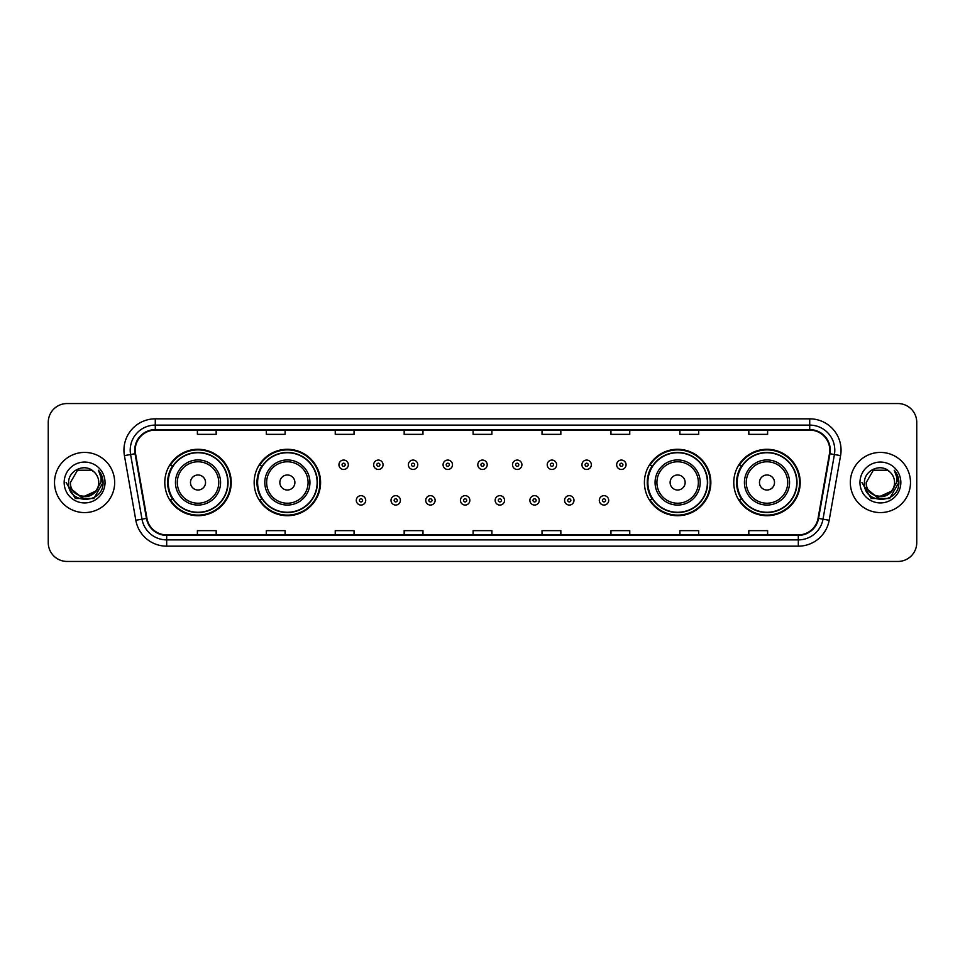 <?xml version="1.0" encoding="UTF-8"?>
<svg xmlns="http://www.w3.org/2000/svg" width="965" height="965" viewBox="0 0 965 965"><rect width="100%" height="100%" fill="white"/><g stroke="black" fill="none" stroke-linecap="round" stroke-linejoin="round"><path stroke-width="1.45" d="M733.774 482.5A33.208 33.208 0 0 0 766.982 515.708A33.208 33.208 0 0 0 800.202 482.5A33.208 33.208 0 0 0 766.982 449.292A33.208 33.208 0 0 0 733.774 482.5M644.415 482.5A33.208 33.208 0 0 0 677.635 515.708A33.208 33.208 0 0 0 710.843 482.5A33.208 33.208 0 0 0 677.635 449.292A33.208 33.208 0 0 0 644.415 482.5M254.157 482.5A33.208 33.208 0 0 0 287.365 515.708A33.208 33.208 0 0 0 320.585 482.5A33.208 33.208 0 0 0 287.365 449.292A33.208 33.208 0 0 0 254.157 482.5M164.798 482.5A33.208 33.208 0 0 0 198.018 515.708A33.208 33.208 0 0 0 231.226 482.5A33.208 33.208 0 0 0 198.018 449.292A33.208 33.208 0 0 0 164.798 482.5M172.771 499.424A30.385 30.385 0 0 1 172.771 465.576M262.118 499.424A30.385 30.385 0 0 1 262.118 465.576M652.388 499.424A30.385 30.385 0 0 1 652.388 465.576M741.735 499.424A30.385 30.385 0 0 1 741.735 465.576M48.25 422.344L48.25 542.656A18.793 18.793 0 0 0 67.043 561.449L897.957 561.449A18.793 18.793 0 0 0 916.75 542.656L916.75 422.344A18.793 18.793 0 0 0 897.957 403.551L67.043 403.551A18.793 18.793 0 0 0 48.25 422.344L48.25 542.656M54.51 482.5A30.084 30.084 0 0 0 84.594 512.584A30.084 30.084 0 0 0 114.666 482.5A30.084 30.084 0 0 0 84.594 452.416A30.084 30.084 0 0 0 54.51 482.5A30.084 30.084 0 0 0 84.594 512.584A30.084 30.084 0 0 0 114.666 482.5A30.084 30.084 0 0 0 84.594 452.416A30.084 30.084 0 0 0 54.51 482.5M850.334 482.5A30.084 30.084 0 0 0 880.406 512.584A30.084 30.084 0 0 0 910.49 482.5A30.084 30.084 0 0 0 880.406 452.416A30.084 30.084 0 0 0 850.334 482.5A30.084 30.084 0 0 0 880.406 512.584A30.084 30.084 0 0 0 910.49 482.5A30.084 30.084 0 0 0 880.406 452.416A30.084 30.084 0 0 0 850.334 482.5M135.221 450.16A20.048 20.048 0 0 1 155.281 430.113L809.719 430.113A20.048 20.048 0 0 1 829.466 453.647L818.067 518.314A20.048 20.048 0 0 1 798.32 534.887L166.68 534.887A20.048 20.048 0 0 1 146.933 518.314L135.534 453.647A20.048 20.048 0 0 1 135.221 450.16M134.726 450.16A20.555 20.555 0 0 0 135.04 453.731L146.439 518.398A20.555 20.555 0 0 0 166.68 535.382L798.32 535.382A20.555 20.555 0 0 0 818.561 518.398L829.96 453.731A20.555 20.555 0 0 0 809.719 429.618L155.281 429.618A20.555 20.555 0 0 0 134.726 450.16M124.425 455.613A31.326 31.326 0 0 1 155.281 418.834L809.719 418.834A31.326 31.326 0 0 1 840.575 455.613L829.176 520.28A31.326 31.326 0 0 1 798.32 546.166L166.68 546.166A31.326 31.326 0 0 1 135.824 520.28L124.425 455.613L130.589 454.515A25.066 25.066 0 0 1 155.281 425.107L809.719 425.107A25.066 25.066 0 0 1 834.411 454.515L823 519.182A25.066 25.066 0 0 1 798.32 539.893L166.68 539.893A25.066 25.066 0 0 1 142 519.182L130.589 454.515A25.066 25.066 0 0 1 130.215 450.16M897.957 403.551L67.043 403.551M67.043 561.449L897.957 561.449M916.75 542.656L916.75 422.344M818.561 518.398L823 519.182L834.411 454.515L840.575 455.613M473.103 430.113L473.103 434.359L491.897 434.359L491.897 430.113M404.166 430.113L404.166 434.359L422.972 434.359L422.972 430.113M335.241 430.113L335.241 434.359L354.046 434.359L354.046 430.113M266.316 430.113L266.316 434.359L285.109 434.359L285.109 430.113M197.391 430.113L197.391 434.359L216.184 434.359L216.184 430.113M542.028 430.113L542.028 434.359L560.834 434.359L560.834 430.113M610.954 430.113L610.954 434.359L629.759 434.359L629.759 430.113M679.891 430.113L679.891 434.359L698.684 434.359L698.684 430.113M748.816 430.113L748.816 434.359L767.609 434.359L767.609 430.113M491.897 534.887L491.897 530.641L473.103 530.641L473.103 534.887M422.972 534.887L422.972 530.641L404.166 530.641L404.166 534.887M354.046 534.887L354.046 530.641L335.241 530.641L335.241 534.887M285.109 534.887L285.109 530.641L266.316 530.641L266.316 534.887M216.184 534.887L216.184 530.641L197.391 530.641L197.391 534.887M560.834 534.887L560.834 530.641L542.028 530.641L542.028 534.887M629.759 534.887L629.759 530.641L610.954 530.641L610.954 534.887M698.684 534.887L698.684 530.641L679.891 530.641L679.891 534.887M767.609 534.887L767.609 530.641L748.816 530.641L748.816 534.887M95.451 491.595C87.924 501.764 69.697 495.262 70.433 482.5C69.564 500.775 99.624 500.775 98.756 482.5C99.624 500.775 69.564 500.775 70.433 482.5L77.514 470.232L91.675 470.232L93.87 471.801C85.185 462.681 68.443 470.196 68.599 482.5C67.007 504.369 102.459 504.936 103.038 483.562L103.062 482.5C103.014 477.856 101.47 473.779 98.43 470.257C100.746 474.056 101.554 478.133 100.867 482.5L95.451 491.595A14.161 14.161 0 0 0 98.756 482.5C99.624 500.775 69.564 500.775 70.433 482.5L77.514 470.232M98.756 482.5A14.161 14.161 0 0 0 93.87 471.801M96.355 490.847L81.579 497.542L69.046 487.096M64.16 482.5A20.434 20.434 0 0 0 84.594 502.934A20.434 20.434 0 0 0 105.028 482.5A20.434 20.434 0 0 0 84.594 462.066A20.434 20.434 0 0 0 64.16 482.5M98.43 470.257L103.062 483.043L102.194 476.903L103.062 483.043L102.194 476.903L103.062 483.043L98.563 470.413L103.062 483.031L98.563 470.413L103.062 482.5L93.834 498.495L75.354 498.495L66.127 482.5M98.563 470.413L103.062 483.043M205.533 482.5A7.515 7.515 0 0 0 198.018 474.985A7.515 7.515 0 0 0 190.491 482.5A7.515 7.515 0 0 0 198.018 490.015A7.515 7.515 0 0 0 205.533 482.5M220.575 482.5A22.557 22.557 0 0 0 198.018 459.943A22.557 22.557 0 0 0 175.449 482.5A22.557 22.557 0 0 0 198.018 505.057A22.557 22.557 0 0 0 220.575 482.5A22.557 22.557 0 0 1 198.018 505.057A22.557 22.557 0 0 1 175.449 482.5M227.776 482.5A29.77 29.77 0 0 0 198.018 452.73A29.77 29.77 0 0 0 168.248 482.5A29.77 29.77 0 0 0 198.018 512.27A29.77 29.77 0 0 0 227.776 482.5M230.599 482.5A32.581 32.581 0 0 1 170.166 499.424L173.181 499.424A30.048 30.048 0 0 0 228.054 482.572A30.048 30.048 0 0 0 173.181 465.576L170.166 465.576A32.581 32.581 0 0 1 230.599 482.5M294.892 482.5A7.515 7.515 0 0 0 287.365 474.985A7.515 7.515 0 0 0 279.85 482.5A7.515 7.515 0 0 0 287.365 490.015A7.515 7.515 0 0 0 294.892 482.5M309.934 482.5A22.557 22.557 0 0 0 287.365 459.943A22.557 22.557 0 0 0 264.808 482.5A22.557 22.557 0 0 0 287.365 505.057A22.557 22.557 0 0 0 309.934 482.5A22.557 22.557 0 0 1 287.365 505.057A22.557 22.557 0 0 1 264.808 482.5M317.135 482.5A29.77 29.77 0 0 0 287.365 452.73A29.77 29.77 0 0 0 257.607 482.5A29.77 29.77 0 0 0 287.365 512.27A29.77 29.77 0 0 0 317.135 482.5M319.958 482.5A32.581 32.581 0 0 1 259.525 499.424L262.54 499.424A30.048 30.048 0 0 0 317.413 482.572A30.048 30.048 0 0 0 262.54 465.576L259.525 465.576A32.581 32.581 0 0 1 319.958 482.5M685.15 482.5A7.515 7.515 0 0 0 677.635 474.985A7.515 7.515 0 0 0 670.108 482.5A7.515 7.515 0 0 0 677.635 490.015A7.515 7.515 0 0 0 685.15 482.5M700.192 482.5A22.557 22.557 0 0 0 677.635 459.943A22.557 22.557 0 0 0 655.066 482.5A22.557 22.557 0 0 0 677.635 505.057A22.557 22.557 0 0 0 700.192 482.5A22.557 22.557 0 0 1 677.635 505.057A22.557 22.557 0 0 1 655.066 482.5M707.393 482.5A29.77 29.77 0 0 0 677.635 452.73A29.77 29.77 0 0 0 647.865 482.5A29.77 29.77 0 0 0 677.635 512.27A29.77 29.77 0 0 0 707.393 482.5M710.216 482.5A32.581 32.581 0 0 1 649.783 499.424L652.798 499.424A30.048 30.048 0 0 0 707.671 482.572A30.048 30.048 0 0 0 652.798 465.576L649.783 465.576A32.581 32.581 0 0 1 710.216 482.5M774.509 482.5A7.515 7.515 0 0 0 766.982 474.985A7.515 7.515 0 0 0 759.467 482.5A7.515 7.515 0 0 0 766.982 490.015A7.515 7.515 0 0 0 774.509 482.5M789.551 482.5A22.557 22.557 0 0 0 766.982 459.943A22.557 22.557 0 0 0 744.425 482.5A22.557 22.557 0 0 0 766.982 505.057A22.557 22.557 0 0 0 789.551 482.5A22.557 22.557 0 0 1 766.982 505.057A22.557 22.557 0 0 1 744.425 482.5M796.752 482.5A29.77 29.77 0 0 0 766.982 452.73A29.77 29.77 0 0 0 737.224 482.5A29.77 29.77 0 0 0 766.982 512.27A29.77 29.77 0 0 0 796.752 482.5M799.575 482.5A32.581 32.581 0 0 1 739.142 499.424L742.157 499.424A30.048 30.048 0 0 0 797.03 482.572A30.048 30.048 0 0 0 742.157 465.576L739.142 465.576A32.581 32.581 0 0 1 799.575 482.5M894.567 482.5C895.436 500.775 865.376 500.775 866.244 482.5L873.325 470.232L887.486 470.232L889.682 471.801C880.997 462.681 864.254 470.196 864.411 482.5C862.819 504.369 898.27 504.936 898.849 483.562L898.873 482.5C898.825 477.856 897.281 473.779 894.241 470.257C896.557 474.056 897.366 478.133 896.678 482.5L891.262 491.595A14.161 14.161 0 0 0 894.567 482.5C895.436 500.775 865.376 500.775 866.244 482.5C865.376 500.775 895.436 500.775 894.567 482.5A14.161 14.161 0 0 0 889.682 471.801M891.262 491.595C883.747 501.764 865.509 495.262 866.244 482.5M892.167 490.847L877.39 497.542L864.857 487.096M859.972 482.5A20.434 20.434 0 0 0 880.406 502.934A20.434 20.434 0 0 0 900.84 482.5A20.434 20.434 0 0 0 880.406 462.066A20.434 20.434 0 0 0 859.972 482.5M894.241 470.257L898.873 483.043L898.005 476.903L898.873 483.043L898.005 476.903L898.873 483.043L894.374 470.413L898.873 483.031L894.374 470.413L898.873 482.5L889.646 498.495L871.166 498.495L861.938 482.5M894.374 470.413L898.873 483.043M348.341 464.768A4.704 4.704 0 0 1 343.637 469.46A4.704 4.704 0 0 1 338.944 464.768A4.704 4.704 0 0 1 343.637 460.064A4.704 4.704 0 0 1 348.341 464.768A4.704 4.704 0 0 0 343.637 460.064A4.704 4.704 0 0 0 338.944 464.768M383.057 464.768A4.704 4.704 0 0 1 378.352 469.46A4.704 4.704 0 0 1 373.66 464.768A4.704 4.704 0 0 1 378.352 460.064A4.704 4.704 0 0 1 383.057 464.768A4.704 4.704 0 0 0 378.352 460.064A4.704 4.704 0 0 0 373.66 464.768M417.773 464.768A4.704 4.704 0 0 1 413.068 469.46A4.704 4.704 0 0 1 408.376 464.768A4.704 4.704 0 0 1 413.068 460.064A4.704 4.704 0 0 1 417.773 464.768A4.704 4.704 0 0 0 413.068 460.064A4.704 4.704 0 0 0 408.376 464.768M452.489 464.768A4.704 4.704 0 0 1 447.784 469.46A4.704 4.704 0 0 1 443.08 464.768A4.704 4.704 0 0 1 447.784 460.064A4.704 4.704 0 0 1 452.489 464.768A4.704 4.704 0 0 0 447.784 460.064A4.704 4.704 0 0 0 443.08 464.768M487.204 464.768A4.704 4.704 0 0 1 482.5 469.46A4.704 4.704 0 0 1 477.796 464.768A4.704 4.704 0 0 1 482.5 460.064A4.704 4.704 0 0 1 487.204 464.768A4.704 4.704 0 0 0 482.5 460.064A4.704 4.704 0 0 0 477.796 464.768M521.92 464.768A4.704 4.704 0 0 1 517.216 469.46A4.704 4.704 0 0 1 512.512 464.768A4.704 4.704 0 0 1 517.216 460.064A4.704 4.704 0 0 1 521.92 464.768A4.704 4.704 0 0 0 517.216 460.064A4.704 4.704 0 0 0 512.512 464.768M556.624 464.768A4.704 4.704 0 0 1 551.932 469.46A4.704 4.704 0 0 1 547.227 464.768A4.704 4.704 0 0 1 551.932 460.064A4.704 4.704 0 0 1 556.624 464.768A4.704 4.704 0 0 0 551.932 460.064A4.704 4.704 0 0 0 547.227 464.768M591.34 464.768A4.704 4.704 0 0 1 586.648 469.46A4.704 4.704 0 0 1 581.943 464.768A4.704 4.704 0 0 1 586.648 460.064A4.704 4.704 0 0 1 591.34 464.768A4.704 4.704 0 0 0 586.648 460.064A4.704 4.704 0 0 0 581.943 464.768M626.056 464.768A4.704 4.704 0 0 1 621.364 469.46A4.704 4.704 0 0 1 616.659 464.768A4.704 4.704 0 0 1 621.364 460.064A4.704 4.704 0 0 1 626.056 464.768A4.704 4.704 0 0 0 621.364 460.064A4.704 4.704 0 0 0 616.659 464.768M356.302 500.365A4.704 4.704 0 0 1 360.994 495.66A4.704 4.704 0 0 1 365.699 500.365A4.704 4.704 0 0 1 360.994 505.057A4.704 4.704 0 0 1 356.302 500.365A4.704 4.704 0 0 0 360.994 505.057A4.704 4.704 0 0 0 365.699 500.365M391.018 500.365A4.704 4.704 0 0 1 395.71 495.66A4.704 4.704 0 0 1 400.415 500.365A4.704 4.704 0 0 1 395.71 505.057A4.704 4.704 0 0 1 391.018 500.365A4.704 4.704 0 0 0 395.71 505.057A4.704 4.704 0 0 0 400.415 500.365M425.734 500.365A4.704 4.704 0 0 1 430.426 495.66A4.704 4.704 0 0 1 435.131 500.365A4.704 4.704 0 0 1 430.426 505.057A4.704 4.704 0 0 1 425.734 500.365A4.704 4.704 0 0 0 430.426 505.057A4.704 4.704 0 0 0 435.131 500.365M460.438 500.365A4.704 4.704 0 0 1 465.142 495.66A4.704 4.704 0 0 1 469.846 500.365A4.704 4.704 0 0 1 465.142 505.057A4.704 4.704 0 0 1 460.438 500.365A4.704 4.704 0 0 0 465.142 505.057A4.704 4.704 0 0 0 469.846 500.365M495.154 500.365A4.704 4.704 0 0 1 499.858 495.66A4.704 4.704 0 0 1 504.562 500.365A4.704 4.704 0 0 1 499.858 505.057A4.704 4.704 0 0 1 495.154 500.365A4.704 4.704 0 0 0 499.858 505.057A4.704 4.704 0 0 0 504.562 500.365M529.869 500.365A4.704 4.704 0 0 1 534.574 495.66A4.704 4.704 0 0 1 539.266 500.365A4.704 4.704 0 0 1 534.574 505.057A4.704 4.704 0 0 1 529.869 500.365A4.704 4.704 0 0 0 534.574 505.057A4.704 4.704 0 0 0 539.266 500.365M564.585 500.365A4.704 4.704 0 0 1 569.29 495.66A4.704 4.704 0 0 1 573.982 500.365A4.704 4.704 0 0 1 569.29 505.057A4.704 4.704 0 0 1 564.585 500.365A4.704 4.704 0 0 0 569.29 505.057A4.704 4.704 0 0 0 573.982 500.365M599.301 500.365A4.704 4.704 0 0 1 604.006 495.66A4.704 4.704 0 0 1 608.698 500.365A4.704 4.704 0 0 1 604.006 505.057A4.704 4.704 0 0 1 599.301 500.365A4.704 4.704 0 0 0 604.006 505.057A4.704 4.704 0 0 0 608.698 500.365M809.719 418.834L809.719 429.618M130.589 454.515L135.04 453.731M166.68 546.166L166.68 535.382M798.32 535.382L798.32 546.166M135.824 520.28L146.439 518.398M829.96 453.731L834.411 454.515M155.281 418.834L155.281 429.618M823 519.182L829.176 520.28M218.741 482.5A20.723 20.723 0 0 0 198.018 461.777A20.723 20.723 0 0 0 177.295 482.5A20.723 20.723 0 0 0 198.018 503.223A20.723 20.723 0 0 0 218.741 482.5M308.088 482.5A20.723 20.723 0 0 0 287.365 461.777A20.723 20.723 0 0 0 266.642 482.5A20.723 20.723 0 0 0 287.365 503.223A20.723 20.723 0 0 0 308.088 482.5M698.358 482.5A20.723 20.723 0 0 0 677.635 461.777A20.723 20.723 0 0 0 656.912 482.5A20.723 20.723 0 0 0 677.635 503.223A20.723 20.723 0 0 0 698.358 482.5M787.705 482.5A20.723 20.723 0 0 0 766.982 461.777A20.723 20.723 0 0 0 746.259 482.5A20.723 20.723 0 0 0 766.982 503.223A20.723 20.723 0 0 0 787.705 482.5M342.068 464.768A1.568 1.568 0 0 0 343.637 466.336A1.568 1.568 0 0 0 345.205 464.768A1.568 1.568 0 0 0 343.637 463.2A1.568 1.568 0 0 0 342.068 464.768M376.784 464.768A1.568 1.568 0 0 0 378.352 466.336A1.568 1.568 0 0 0 379.921 464.768A1.568 1.568 0 0 0 378.352 463.2A1.568 1.568 0 0 0 376.784 464.768M411.5 464.768A1.568 1.568 0 0 0 413.068 466.336A1.568 1.568 0 0 0 414.636 464.768A1.568 1.568 0 0 0 413.068 463.2A1.568 1.568 0 0 0 411.5 464.768M446.216 464.768A1.568 1.568 0 0 0 447.784 466.336A1.568 1.568 0 0 0 449.352 464.768A1.568 1.568 0 0 0 447.784 463.2A1.568 1.568 0 0 0 446.216 464.768M480.932 464.768A1.568 1.568 0 0 0 482.5 466.336A1.568 1.568 0 0 0 484.068 464.768A1.568 1.568 0 0 0 482.5 463.2A1.568 1.568 0 0 0 480.932 464.768M515.648 464.768A1.568 1.568 0 0 0 517.216 466.336A1.568 1.568 0 0 0 518.784 464.768A1.568 1.568 0 0 0 517.216 463.2A1.568 1.568 0 0 0 515.648 464.768M550.364 464.768A1.568 1.568 0 0 0 551.932 466.336A1.568 1.568 0 0 0 553.5 464.768A1.568 1.568 0 0 0 551.932 463.2A1.568 1.568 0 0 0 550.364 464.768M585.08 464.768A1.568 1.568 0 0 0 586.648 466.336A1.568 1.568 0 0 0 588.216 464.768A1.568 1.568 0 0 0 586.648 463.2A1.568 1.568 0 0 0 585.08 464.768M619.795 464.768A1.568 1.568 0 0 0 621.364 466.336A1.568 1.568 0 0 0 622.932 464.768A1.568 1.568 0 0 0 621.364 463.2A1.568 1.568 0 0 0 619.795 464.768M362.563 500.365A1.568 1.568 0 0 0 360.994 498.796A1.568 1.568 0 0 0 359.426 500.365A1.568 1.568 0 0 0 360.994 501.921A1.568 1.568 0 0 0 362.563 500.365M397.278 500.365A1.568 1.568 0 0 0 395.71 498.796A1.568 1.568 0 0 0 394.142 500.365A1.568 1.568 0 0 0 395.71 501.921A1.568 1.568 0 0 0 397.278 500.365M431.994 500.365A1.568 1.568 0 0 0 430.426 498.796A1.568 1.568 0 0 0 428.858 500.365A1.568 1.568 0 0 0 430.426 501.921A1.568 1.568 0 0 0 431.994 500.365M466.71 500.365A1.568 1.568 0 0 0 465.142 498.796A1.568 1.568 0 0 0 463.574 500.365A1.568 1.568 0 0 0 465.142 501.921A1.568 1.568 0 0 0 466.71 500.365M501.426 500.365A1.568 1.568 0 0 0 499.858 498.796A1.568 1.568 0 0 0 498.29 500.365A1.568 1.568 0 0 0 499.858 501.921A1.568 1.568 0 0 0 501.426 500.365M536.142 500.365A1.568 1.568 0 0 0 534.574 498.796A1.568 1.568 0 0 0 533.006 500.365A1.568 1.568 0 0 0 534.574 501.921A1.568 1.568 0 0 0 536.142 500.365M570.858 500.365A1.568 1.568 0 0 0 569.29 498.796A1.568 1.568 0 0 0 567.722 500.365A1.568 1.568 0 0 0 569.29 501.921A1.568 1.568 0 0 0 570.858 500.365M605.574 500.365A1.568 1.568 0 0 0 604.006 498.796A1.568 1.568 0 0 0 602.437 500.365A1.568 1.568 0 0 0 604.006 501.921A1.568 1.568 0 0 0 605.574 500.365"/></g></svg>
